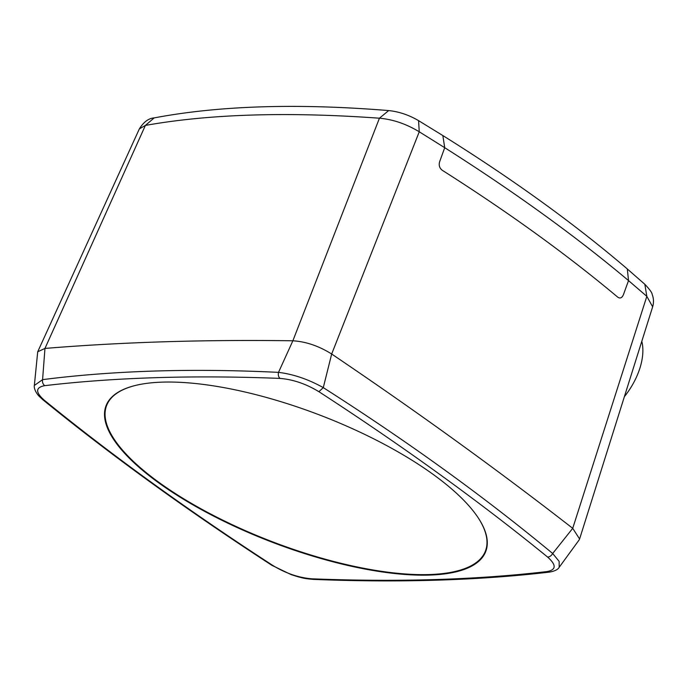 <?xml version="1.0" encoding="UTF-8"?>
<svg xmlns="http://www.w3.org/2000/svg" width="687" height="687" viewBox="0 0 687 687"><rect width="100%" height="100%" fill="white"/><g stroke="black" fill="none" stroke-linecap="round" stroke-linejoin="round"><path stroke-width="1.03" d="M624.371 396.691A56.274 33.019 -54.1 0 0 641.804 341.276M579.012 540.111L579.596 538.994L572.726 528.32L646.828 296.337L628.528 280.605C576.127 236.543 514.855 192.24 444.721 147.696L439.594 161.84C438.658 165.335 439.551 168.152 442.265 170.282C508.552 212.369 567.084 254.697 617.862 297.256C620.146 298.742 621.993 297.9 623.401 294.74L628.528 280.605L627.308 268.96L644.835 284.289C649.61 289.304 652.066 292.696 652.195 294.465C653.732 298.45 653.887 302.572 652.65 306.814L646.828 296.337L644.835 284.298M44.2 400.152C35.303 392.225 35.484 387.399 44.741 385.656C115.081 377.412 193.485 374.999 279.952 378.408C293.057 379.456 306.041 383.878 318.888 391.684C403.424 446.559 479.663 501.682 547.608 557.063C549.652 556.959 551.343 555.766 552.692 553.507L559.132 561.373L559.175 567.316C557.913 569.6 554.632 571.206 549.342 572.116L547.067 571.558C476.718 579.802 398.314 582.215 311.855 578.806C298.751 577.758 285.766 573.336 272.911 565.53C188.384 510.664 112.144 455.533 44.2 400.152L42.723 399.619L38.67 395.798C33.672 389.873 34.187 385.888 34.35 385.467L42.585 379.636C113.364 370.602 192.008 368.18 278.51 372.363C293.375 374.192 308.3 379.276 323.285 387.623C408.396 441.939 484.867 497.233 552.692 553.507L572.726 528.32C497.774 470.045 417.421 411.951 331.675 354.011L419.25 131.784L418.563 120.637L442.84 135.562L444.721 147.696L419.25 131.784C406.197 123.909 392.921 119.383 379.43 118.207C287.544 111.603 209.535 114.008 145.386 125.42L139.349 128.881C143.677 121.968 148.615 118.31 154.171 117.898L154.18 117.898C219.368 105.6 297.531 103.162 388.679 110.573C399.018 111.655 408.98 115.012 418.555 120.637L418.52 120.611M559.175 567.316L579.072 540.034M429.332 575.088A203.352 67.884 -159 0 0 485.898 551.086A203.352 67.884 -159 0 0 380.933 442.531A203.352 67.884 -159 0 0 162.467 382.127A203.352 67.884 -159 0 0 106.21 405.339A203.352 67.884 -159 0 0 209.818 514.134A203.352 67.884 -159 0 0 429.332 575.088M318.888 391.684L323.285 387.623L331.675 354.011C318.871 345.999 305.938 341.594 292.868 340.786C204.984 339.541 122.355 342.083 44.964 348.429L37.708 351.787L34.35 385.476M477.903 517.363A202.897 67.73 21 0 1 485.451 550.991A202.897 67.73 21 0 1 429.16 574.547A202.897 67.73 21 0 1 210.66 514.005A202.897 67.73 21 0 1 106.605 405.562A202.897 67.73 21 0 1 134.721 385.63M547.608 557.063C556.504 564.989 556.315 569.815 547.067 571.558M388.687 110.573L379.43 118.207L292.868 340.786L278.51 372.363C277.995 374.947 278.475 376.965 279.952 378.408M154.171 117.898L145.386 125.42L44.964 348.429L42.585 379.636C42.173 382.212 42.886 384.222 44.741 385.656M42.723 399.628C110.822 455.129 187.208 510.364 271.88 565.324L272.911 565.53M271.88 565.324L291.219 574.65L298.725 576.986C302.091 577.733 303.62 578.6 313.341 579.399L311.855 578.806M442.849 135.562C513.369 179.642 574.856 224.108 627.308 268.952M652.65 306.814L579.596 538.994M313.349 579.399C400.04 582.834 478.702 580.403 549.342 572.125M139.349 128.881L37.708 351.787M486.946 547.101L485.451 550.991M108.099 401.68L106.605 405.562"/></g></svg>
